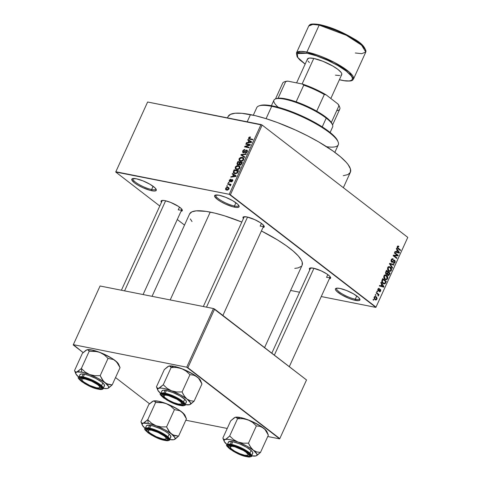 <?xml version="1.0" encoding="UTF-8"?>
<svg xmlns="http://www.w3.org/2000/svg" width="481" height="481" viewBox="0 0 481 481"><rect width="100%" height="100%" fill="white"/><g stroke="black" fill="none" stroke-linecap="round" stroke-linejoin="round"><path stroke-width="0.72" d="M336.808 288.167A12.542 2.94 -155.5 0 0 342.051 293.807A12.542 2.94 -155.5 0 0 355.267 299.194L355.423 300.385A13.438 3.151 24.5 0 1 340.53 294.168A13.438 3.151 24.5 0 1 336.123 288.305A13.438 3.151 24.5 0 1 339.935 288.438L346.548 290.5L353.541 293.879L358.561 297.438L359.469 298.448L359.914 299.976L358.489 300.655L353.409 299.897L348.809 298.322L341.817 294.943L336.796 291.384L335.431 289.514L335.443 288.84L336.868 288.161L339.935 288.438A13.438 3.151 24.5 0 1 352.194 293.127A13.438 3.151 24.5 0 1 359.86 299.128A13.438 3.151 24.5 0 1 355.423 300.385L355.267 299.194A12.542 2.94 24.5 0 1 342.556 294.107A12.542 2.94 24.5 0 1 336.622 288.414A12.542 2.94 24.5 0 1 336.808 288.167M215.975 194.979A12.542 2.94 -155.5 0 0 221.218 200.613A12.542 2.94 -155.5 0 0 234.439 206L234.59 207.191A13.438 3.151 24.5 0 1 219.703 200.98A13.438 3.151 24.5 0 1 215.296 195.118A13.438 3.151 24.5 0 1 219.102 195.244L225.715 197.306L232.708 200.685L237.728 204.245L238.636 205.255L239.081 206.782L238.594 207.239L236.309 207.449L232.582 206.704L225.565 204.1L220.983 201.749L217.292 199.32L214.598 196.32L215.097 195.196L219.102 195.244A13.438 3.151 24.5 0 1 231.367 199.94A13.438 3.151 24.5 0 1 239.033 205.934A13.438 3.151 24.5 0 1 234.59 207.191L234.439 206A12.542 2.94 24.5 0 1 221.723 200.914A12.542 2.94 24.5 0 1 215.795 195.22A12.542 2.94 24.5 0 1 215.975 194.973M133.165 178.517A12.542 2.94 -155.5 0 0 138.408 184.157A12.542 2.94 -155.5 0 0 151.629 189.538L151.78 190.729A13.438 3.151 24.5 0 1 136.893 184.518A13.438 3.151 24.5 0 1 132.485 178.655A13.438 3.151 24.5 0 1 136.291 178.782L142.905 180.844L149.898 184.223L154.918 187.782L156.283 189.652L156.271 190.326L154.852 190.999L153.499 190.987L149.771 190.248L142.755 187.638L138.173 185.287L134.482 182.858L131.788 179.858L132.287 178.734L136.291 178.782A13.438 3.151 24.5 0 1 148.557 183.477A13.438 3.151 24.5 0 1 156.223 189.472A13.438 3.151 24.5 0 1 151.78 190.729L151.629 189.538A12.542 2.94 24.5 0 1 138.913 184.451A12.542 2.94 24.5 0 1 132.984 178.764A12.542 2.94 24.5 0 1 133.165 178.517M162.325 200.421L161.093 201.01L161.478 202.333A11.646 2.73 24.5 0 1 161.682 200.547A11.646 2.73 24.5 0 1 164.983 200.655L170.713 202.441L178.505 206.439L181.127 208.459L182.311 210.077L181.878 211.051L181.042 211.249A11.646 2.73 24.5 0 0 182.257 209.92A11.646 2.73 24.5 0 0 175.613 204.726A11.646 2.73 24.5 0 0 164.983 200.655L162.325 200.421L121.41 290.241M243.392 218.614A11.646 2.73 24.5 0 1 243.602 216.829A11.646 2.73 24.5 0 1 246.903 216.937L254.72 219.619L260.425 222.721L263.047 224.741L264.231 226.359L263.798 227.339L262.963 227.531A11.646 2.73 24.5 0 0 264.171 226.202L264.171 226.202A11.646 2.73 24.5 0 0 257.527 221.007A11.646 2.73 24.5 0 0 246.903 216.937L243.434 216.895L243.013 217.292L243.392 218.614M309.8 269.829A11.646 2.73 24.5 0 1 310.005 268.043A11.646 2.73 24.5 0 1 313.305 268.157L321.128 270.833L326.833 273.936L329.449 275.956L330.633 277.579L330.2 278.553L329.371 278.746A11.646 2.73 24.5 0 0 330.579 277.423L330.579 277.423A11.646 2.73 24.5 0 0 323.935 272.222A11.646 2.73 24.5 0 0 313.305 268.157L309.836 268.115L309.415 268.506L309.8 269.829M153.108 186.291L151.629 189.538L153.108 186.291M235.918 202.754L234.439 206L235.918 202.754M356.746 295.947L355.267 299.194L356.746 295.947M179.485 207.113L178.253 209.818L179.485 207.113M271.813 353.186L310.594 268.079A10.75 2.519 24.5 0 1 310.708 267.917M327.814 274.615L326.575 277.321L327.814 274.615M203.331 306.523L244.192 216.865A10.75 2.519 24.5 0 1 244.306 216.697M261.405 223.394L260.173 226.1L261.405 223.394M343.356 187.692L350.354 172.336A67.202 15.759 -155.5 0 0 318.584 141.847A67.202 15.759 -155.5 0 0 250.475 114.598L247.192 121.801L250.475 114.598A67.202 15.759 -155.5 0 0 228.054 116.6L227.465 117.881M189.586 213.973L191.811 211.88L196.122 210.852L206.09 211.381L214.706 213.089L224.519 215.825L241.823 222.06A61.827 14.502 -155.5 0 0 210.227 212.103L170.196 299.94L210.227 212.103A61.827 14.502 -155.5 0 0 189.598 213.943L152.05 296.332M264.574 347.601L302.116 265.223A61.827 14.502 -155.5 0 0 261.399 230.964L277.573 239.965L286.105 245.587L293.091 250.974L298.262 255.922L301.419 260.239L302.2 262.115L302.128 265.193M230.381 194.823L375.998 307.131L407.786 237.38L262.163 125.072L230.381 194.823L229.227 194.3L261.015 124.549L147.625 102.008L115.837 171.759L229.227 194.3L115.717 172.03L159.794 206.024L115.717 172.03L147.625 102.008L262.163 125.072L261.015 124.549L229.227 194.3L375.877 307.407L407.786 237.38L262.163 125.072L230.381 194.823M375.739 295.442L375.222 295.045L375.451 294.54L375.968 294.937L375.739 295.442L375.968 294.937L375.451 294.54L375.222 295.045L375.739 295.442M377.507 294.077L376.142 293.031L376.37 292.526L379.004 294.552L378.769 295.057L378.355 294.733L378.589 295.562L378.186 296.062L378.096 294.769L377.507 294.077L378 294.588L378.186 296.062L378.547 295.695L378.355 294.733L378.769 295.057L379.004 294.552L376.37 292.526L376.142 293.031L377.507 294.077M377.314 291.985L376.797 291.588L377.032 291.083L377.549 291.48L377.314 291.985L377.549 291.48L377.032 291.083L376.797 291.588L377.314 291.985M378.192 290.909L379.521 290.398L378.824 290.259L379.521 290.398L379.93 289.935L379.214 289.796L380.224 289.941L380.249 290.843L379.347 291.702L380.633 291.113L380.152 291.017L380.633 291.113L380.399 289.4L379.816 289.279L380.399 289.4L378.655 290.41L377.753 290.235L378.355 290.356L378.258 289.358L377.807 289.267L379.124 288.997L379.305 288.456L378.619 288.317L379.305 288.456L377.898 289.033L377.904 290.59L377.844 289.165L378.824 288.305L379.305 288.456L379.124 288.997L378.294 289.285L378.276 290.277L378.655 290.41L380.056 289.249L380.663 289.694L380.724 290.879L380.044 291.793L379.347 291.702L380.249 290.843L380.086 289.887L378.932 291.023L378.192 290.909L378.541 291.083M381.673 284.091L380.796 282.822L381.036 282.293L383.952 286.616L383.712 287.145L379.359 285.967L379.599 285.437L380.88 285.834L381.673 284.091L380.88 285.834L379.599 285.437L379.359 285.967L383.712 287.145L383.952 286.616L381.036 282.293L380.796 282.822L381.673 284.091M383.88 275.914L385.107 274.904L386.574 275.36L387.806 277.447L387.163 279.395L385.503 279.677L383.772 277.784L383.88 275.914L383.772 277.784L384.842 279.287L385.834 279.78L387.584 278.776C387.987 277.182 387.65 276.046 386.574 275.36L385.107 274.904L383.88 275.914M387.656 267.628L388.882 266.618L390.35 267.075L391.546 268.903L390.939 271.11L389.279 271.392L387.548 269.498L387.656 267.628L387.548 269.498L388.618 271.001L389.61 271.494L391.36 270.49C391.762 268.897 391.426 267.755 390.35 267.075L388.882 266.618L387.656 267.628M397.24 246.597L397.925 245.995L398.863 246.374L398.683 246.915L397.751 246.783L397.601 247.541L400.607 250.06L400.378 250.565L397.216 247.883L397.24 246.597L397.925 248.671L400.378 250.565L400.607 250.06L397.679 247.703L397.649 246.945L398.683 246.915L398.863 246.374L397.853 246.007L397.24 246.597M397.174 250.078L396.296 248.809L396.536 248.28L399.452 252.603L399.212 253.132L394.859 251.954L395.099 251.431L396.38 251.822L397.174 250.078L396.38 251.822L395.099 251.431L394.859 251.954L399.212 253.132L399.452 252.603L396.536 248.28L396.296 248.809L397.174 250.078M397.264 255.267L394.366 253.036L394.6 252.531L398.214 255.321L397.967 255.856L394.101 255.754L396.999 257.984L396.765 258.489L393.151 255.706L393.398 255.164L397.264 255.267L393.398 255.164L393.151 255.706L396.765 258.489L396.999 257.984L394.101 255.754L397.967 255.856L398.214 255.321L394.6 252.531L394.366 253.036L397.264 255.267M391.594 262.097L392.803 261.995L391.239 261.682L392.803 261.995L393.386 261.261L392.839 261.153L393.386 261.261L393.993 260.654L393.344 260.528L394.432 260.78L394.582 262.175L393.422 262.632L393.242 263.173L395.009 262.482L394.474 262.379L395.009 262.482L394.673 260.287L393.879 260.125L394.673 260.287L391.817 261.586L391.131 261.448L391.817 261.586L391.66 260.089L391.149 259.987L393.061 259.53L393.242 258.988L392.135 258.766L393.242 258.988L392.682 258.724L391.263 259.716L391.594 262.097L391.233 261.682L391.041 260.389L391.444 259.379L392.189 258.748L393.001 258.838L393.061 259.53L392.316 259.391L391.66 260.089L391.642 261.399L392.322 261.658L394.282 260.095L395.135 260.918L395.129 262.181L394.432 263.245L393.242 263.173L394.66 261.983L394.642 261.021L394.053 260.642L392.502 262.217L391.594 262.097L391.985 262.289M392.358 268.17L389.466 263.798L389.688 263.305L393.987 264.598L393.747 265.121L390.013 263.847L392.598 267.64L392.358 268.17L392.598 267.64L390.013 263.847L393.747 265.121L393.987 264.598L389.688 263.305L389.466 263.798L392.358 268.17M386.135 274.248L387.337 274.242L385.834 273.942L387.337 274.242L387.848 275.373L389.388 274.687L388.846 274.579L389.388 274.687L390.103 273.118L388.913 272.883L390.103 273.118L386.49 270.328L385.774 271.891L386.135 274.248L385.509 272.745L386.49 270.328L390.103 273.118L388.684 275.517L387.74 275.282L387.337 274.242L386.135 274.248L386.616 274.483M382.996 283.411L381.758 281.397L382.714 278.619L386.327 281.403L385.251 283.568L383.844 283.892L382.996 283.411L384.054 283.946L385.251 283.568L386.327 281.403L382.714 278.619L382.034 280.098C381.589 281.644 381.908 282.75 382.996 283.411M374.958 299.609L374.038 297.781L374.513 296.681L375.33 296.374L376.641 297.192L377.104 298.473L376.238 299.94L374.958 299.609L375.703 299.982L376.93 299.236L376.208 296.783L375.445 296.392L374.206 297.138L374.958 299.609M373.575 300.198L373.058 299.801L373.286 299.296L373.803 299.693L373.575 300.198L373.803 299.693L373.286 299.296L373.058 299.801L373.575 300.198M177.279 219.51L184.518 225.096L177.279 219.51M227.285 186.369L226.647 186.243L226.876 185.738L227.513 185.864L227.285 186.369L227.513 185.864L226.876 185.738L226.647 186.243L227.285 186.369M229.245 184.56L227.567 184.223L227.796 183.718L231.036 184.367L230.808 184.866L230.291 184.764L230.633 185.353L230.201 185.925L229.804 185.69L229.99 184.896L229.245 184.56L229.864 184.782L229.804 185.69L230.201 185.925L230.591 185.48L230.291 184.764L230.808 184.866L231.036 184.367L227.796 183.718L227.567 184.223L229.245 184.56M228.86 182.912L228.222 182.786L228.451 182.281L229.088 182.407L228.86 182.912L229.088 182.407L228.451 182.281L228.222 182.786L228.86 182.912M232.107 180.098L232.57 181.109L232.209 180.826L231.391 181.373L231.908 181.77L231.391 181.373L231.217 181.884L232.678 180.904L232.269 179.581L232.786 179.978L232.269 179.581L230.712 180.634L231.145 180.97L230.712 180.634L230.303 181.09L230.742 181.433L229.948 181.163L230.513 181.596L229.756 180.381L230.91 179.233L229.311 180.255L229.804 181.686L229.437 181.529L229.209 180.507L230.243 179.323L230.91 179.233L229.834 180.231L229.852 181.133L231.854 179.593L232.6 179.726L232.828 180.441L231.836 181.8L231.217 181.884L232.209 180.826L232.028 180.092L230.627 181.529L229.804 181.686L231.764 180.207L232.792 180.591M233.351 174.717L232.215 174.02L232.455 173.491L236.219 175.908L235.973 176.437L230.784 177.164L231.024 176.635L232.551 176.461L233.351 174.717L232.551 176.461L231.024 176.635L230.784 177.164L235.973 176.437L236.219 175.908L232.455 173.491L232.215 174.02L233.351 174.717M235.311 168.717L236.688 169.534C237.885 169.865 238.943 169.372 239.863 168.049L239.502 166.083L238.402 165.632L240.019 166.877L238.402 165.632L236.646 165.825L235.287 167.135L235.726 167.472L235.287 167.135L235.534 166.709L237.109 165.668L238.6 165.68L239.754 166.33L239.917 167.923L238.762 169.24L236.88 169.571L235.311 168.717L235.287 167.135L235.702 169.132M239.087 160.432L240.464 161.249C241.66 161.58 242.719 161.087 243.639 159.764L243.278 157.798L242.183 157.347L243.795 158.592L242.183 157.347L240.422 157.54L239.063 158.85L239.502 159.187L239.063 158.85L239.31 158.423L240.885 157.383L242.376 157.389L243.53 158.039L243.693 159.638L242.406 161.021L240.464 161.249L239.087 160.432L239.063 158.85L239.478 160.846M248.647 137.819L249.405 137.055L250.535 137.007L250.367 137.518L249.266 137.77L249.194 138.51L252.874 139.358L252.645 139.857L248.725 138.889L248.647 137.819L248.779 138.937L252.645 139.857L252.874 139.358L249.248 138.558L249.158 137.945L250.367 137.518L250.535 137.007L249.326 137.091L249.837 137.488L249.326 137.091L248.647 137.819L249.098 138.161L248.647 137.819M248.851 140.705L247.715 140.007L247.955 139.478L251.713 141.901L251.473 142.43L246.284 143.152L246.525 142.623L248.052 142.454L248.851 140.705L248.052 142.454L246.525 142.623L246.284 143.152L251.473 142.43L251.713 141.901L247.955 139.478L247.715 140.007L248.851 140.705M249.356 144.943L245.791 144.234L246.019 143.729L250.481 144.613L250.234 145.154L245.689 146.573L249.26 147.282L249.032 147.787L244.576 146.897L244.823 146.356L249.356 144.943L244.823 146.356L244.576 146.897L249.032 147.787L249.26 147.282L245.689 146.573L250.234 145.154L250.481 144.613L246.019 143.729L245.791 144.234L249.356 144.943M246.476 150.577L247.168 151.984L246.759 151.665L245.436 152.495L246.038 152.958L245.436 152.495L245.262 153.006L247.288 151.755L246.723 150.078L247.414 150.613L246.723 150.078L244.883 151.172L245.244 151.449L244.883 151.172L243.47 152.261L244.023 152.687L243.17 151.088L244.937 149.567L242.671 150.938L243.248 152.766L242.797 152.561L242.671 150.938L244.053 149.615L244.937 149.567L244.769 150.084L243.302 150.842L243.254 152.176L244.065 152.122L246.242 150.072L247.306 150.421L247.402 151.461L246.663 152.603L245.262 153.006L246.837 151.479L246.819 150.787L246.086 150.589L244.324 152.513L243.248 152.766L244.661 152.212L245.947 150.649L247.456 151.25M244.625 157.467L240.885 154.996L241.107 154.503L246.248 153.89L246.013 154.413L241.534 154.822L244.865 156.938L244.625 157.467L244.865 156.938L241.534 154.822L246.013 154.413L246.248 153.89L241.107 154.503L240.885 154.996L244.625 157.467M237.806 164.887L236.953 163.895L237.909 161.526L242.37 162.416L240.891 164.935L239.766 165.109L239.213 164.412L237.806 164.887L239.213 164.412L239.899 165.145L241.654 163.979L242.37 162.416L237.909 161.526L237.193 163.089L237.806 164.887L237.289 164.664M234.842 173.647L233.231 172.469L234.133 169.811L238.588 170.701L237.199 173.196L234.842 173.647L237.5 172.895L238.588 170.701L234.133 169.811L233.459 171.29L233.886 171.627L233.459 171.29L233.736 173.196L234.842 173.647M226.689 190.103L225.547 189.37L225.944 187.861L227.351 187.229L228.914 187.776L228.89 189.195L227.459 190.139L226.689 190.103L228.974 189.027L228.74 187.608L227.94 187.283L225.619 188.354L226.01 188.66L225.619 188.354L225.848 189.761L226.689 190.103M290.614 290.458L299.585 292.238L290.614 290.458M321.254 296.549L375.877 307.407L407.786 237.38L375.877 307.407L321.254 296.549M73.214 344.925L83.129 352.573L73.334 344.655L186.724 367.189L213.456 308.537L100.066 285.997L73.214 344.925M115.53 377.555L149.537 403.787L115.53 377.555M306.523 379.954L214.604 309.061L187.879 367.718L279.792 438.606L306.523 379.954L213.456 308.537L100.066 285.997L73.334 344.655L186.724 367.189L213.456 308.537L214.604 309.061L187.879 367.718L186.724 367.189L279.671 438.876L306.523 379.954M185.828 420.226L227.236 428.457L185.828 420.226M267.749 436.507L279.671 438.876L267.749 436.507M192.039 221.555L190.302 218.921M301.28 266.366L297.998 267.935L294.775 268.374M228.036 116.63L230.459 114.358L235.143 113.239L241.901 113.318L255.345 115.674L266.011 118.645L277.567 122.601L295.599 130.062L307.413 135.768L318.524 141.811L332.954 150.992L340.542 156.848L346.164 162.229L348.16 164.67L350.445 168.957L350.372 172.306L347.949 174.579L343.266 175.697M263.81 225.589A10.75 2.519 24.5 0 1 263.756 225.781A10.75 2.519 24.5 0 1 260.173 226.1A10.75 2.519 -155.5 0 0 263.81 225.589M330.219 276.803A10.75 2.519 24.5 0 1 330.164 276.996A10.75 2.519 24.5 0 1 326.575 277.321A10.75 2.519 -155.5 0 0 330.219 276.803M181.896 209.307A10.75 2.519 24.5 0 1 181.842 209.5A10.75 2.519 24.5 0 1 178.253 209.818A10.75 2.519 -155.5 0 0 181.896 209.307M359.517 298.521A12.542 2.94 24.5 0 1 359.457 298.821A12.542 2.94 24.5 0 1 355.267 299.194A12.542 2.94 -155.5 0 0 359.517 298.521M238.69 205.327A12.542 2.94 24.5 0 1 238.624 205.627A12.542 2.94 24.5 0 1 234.439 206A12.542 2.94 -155.5 0 0 238.69 205.327M155.88 188.865A12.542 2.94 24.5 0 1 155.814 189.165A12.542 2.94 24.5 0 1 151.629 189.538A12.542 2.94 -155.5 0 0 155.88 188.865M249.248 138.558L250.348 139.4L249.248 138.558L249.158 137.945M250.775 139.49L249.813 138.744L250.775 139.49M249.88 141.378L250.024 141.071L247.955 139.478L251.623 142.099L250.024 141.071L249.88 141.378M247.066 143.043L246.525 142.623L247.066 143.043M248.551 142.839L248.052 142.454L248.551 142.839M249.29 140.981L251.491 142.4L248.653 142.382L249.134 142.755L248.653 142.382L249.29 140.981L248.653 142.382L251.112 142.111L249.29 140.981M246.981 144.468L246.019 143.729L246.981 144.468M246.651 147.312L245.689 146.573L246.651 147.312M245.851 147.156L244.823 146.356L245.851 147.156M242.671 150.938L243.097 151.268L242.671 150.938M243.47 152.261L243.945 152.711M247.156 150.264L246.723 150.078M242.815 152.579L243.248 152.766M243.031 156.415L243.176 156.097L241.107 154.503L243.182 156.097L243.031 156.415M243.596 156.415L241.534 154.822L243.596 156.415M240.422 157.54L240.861 157.876L240.422 157.54M243.735 158.88L243.398 158.892M240.975 160.882L240.933 161.237M241.943 157.852L242.875 158.225L243.524 159.981L243.115 159.662L241.811 160.732L242.268 161.087L240.704 160.744L241.426 161.303L239.857 160.407L239.586 158.952L241.943 157.852L240.374 158.087L239.466 159.319L240.139 160.57L242.37 160.498L243.26 158.916L241.943 157.852M238.871 162.265L237.909 161.526L238.871 162.265M239.514 164.977L239.899 165.145M240.187 165.163L239.213 164.412L240.187 165.163M240.055 164.628L240.837 164.364L241.618 162.812L240.284 162.548L242.039 163.137L241.618 162.812L241.215 163.69L241.636 164.015L241.215 163.69L240.055 164.628L240.626 165.067L239.652 164.033L240.284 162.548L239.652 164.033L240.055 164.628L239.652 164.033M238.029 164.382L238.955 164.051L239.76 162.446L238.197 162.133L240.181 162.77L239.76 162.446L239.31 163.444L239.736 163.768L239.31 163.444L238.029 164.382L238.612 164.827L237.53 163.738L238.197 162.133L237.524 163.805L238.029 164.382L237.53 163.738M236.646 165.825L237.085 166.161L236.646 165.825M239.953 167.172L239.622 167.184M237.199 169.174L237.157 169.601M238.167 166.137L239.099 166.51L239.748 168.266L239.34 167.947L238.035 169.017L238.492 169.372L236.929 169.035L237.65 169.589L236.081 168.693L235.81 167.238L238.167 166.137L236.598 166.378L235.69 167.61L236.363 168.861L238.594 168.783L239.484 167.202L238.167 166.137M235.095 170.557L234.133 169.811L235.095 170.557M234.421 170.424L238.263 171.422L237.842 171.098L237.434 171.994L237.848 172.318L237.434 171.994L237.019 172.697L237.41 172.998L237.019 172.697L235.077 173.142L235.816 173.713L234.079 172.727L235.365 173.719L234.079 172.727L234.421 170.424L233.784 172.144L235.077 173.142L236.784 172.895L237.842 171.098L234.421 170.424M234.385 175.391L234.524 175.084L232.455 173.491L236.123 176.112L234.524 175.084L234.385 175.391M231.565 177.056L231.024 176.635L231.565 177.056M233.051 176.846L232.551 176.461L233.051 176.846M233.79 174.994L235.991 176.407L233.153 176.395L233.634 176.767L233.153 176.395L233.79 174.994L233.153 176.395L235.612 176.118L233.79 174.994M229.311 180.255L229.69 180.549L229.311 180.255M229.948 181.163L230.465 181.614M232.594 179.72L232.269 179.581M229.419 181.517L229.804 181.686M228.962 182.678L228.451 182.281L228.962 182.678M228.758 184.463L227.796 183.718L228.758 184.463M230.465 185.678L230.026 185.341L230.465 185.678M229.864 184.782L230.026 185.341M227.387 186.135L226.876 185.738L227.387 186.135M229.1 188.179L227.94 187.283L229.1 188.179M227.711 187.788L228.331 188.035L228.884 189.201L228.517 188.919L226.888 189.592L227.573 190.121L226.268 189.346L226.076 188.462L227.711 187.788L226.635 187.891L226.004 188.708L226.515 189.484L227.964 189.49L228.589 188.444L227.711 187.788M398.154 246.013L397.853 246.007M397.589 246.122L398.863 246.374L397.589 246.122M397.649 246.945L398.683 246.915M397.114 247.589L397.679 247.703L397.114 247.589M397.264 247.974L398.13 248.148L397.264 247.974M399.416 249.825L400.607 250.06L399.416 249.825M398.821 252.477L399.452 252.603L398.821 252.477M395.039 251.557L396.38 251.822L395.039 251.557M396.386 252.11L398.935 252.615L396.386 252.11M397.522 250.577L398.935 252.615L395.021 251.611L396.879 251.978L397.522 250.577L396.999 250.469L397.522 250.577L396.879 251.978L398.935 252.615L397.522 250.577M397.023 255.086L398.214 255.321L397.023 255.086M395.478 255.219L397.967 255.856L393.338 255.297L395.478 255.219M393.211 255.573L394.101 255.754L393.211 255.573M395.809 257.75L396.999 257.984L395.809 257.75M391.606 259.151L393.061 259.53M391.155 261.52L391.817 261.586M394.673 260.287L394.282 260.095M393.242 263.173L393.729 263.396M393.398 262.704L393.747 262.77L393.422 262.632M393.993 260.654L394.432 260.78M389.586 263.534L393.987 264.598L391.336 264.31L389.586 263.534M389.49 263.744L390.013 263.847L389.49 263.744M389.85 264.382L390.482 264.508L389.85 264.382M391.919 267.508L392.598 267.64L391.919 267.508M389.442 266.636L388.882 266.618M388.522 266.714L390.35 267.075L388.522 266.714M390.819 270.382L391.36 270.49L390.819 270.382M388.401 267.141L388.113 266.835M389.772 270.923L390.981 270.075L390.782 268.272L390.115 267.574L390.939 270.172L389.772 270.923L387.957 270.328L388.858 270.502L388.077 267.953L387.566 267.851L389.357 267.202L390.115 267.574L388.654 267.304L387.92 268.951L388.407 270.081L389.652 270.899M387.848 275.373L388.227 275.553M387.427 274.783L388.612 274.879L389.448 273.298L388.371 272.462L389.448 273.298L389.051 274.176L387.403 274.699L388.017 274.819L387.734 273.966L387.007 273.821L387.734 273.966L387.939 273.412L387.409 273.304L387.939 273.412L388.371 272.462L387.848 272.36L388.371 272.462L387.716 274.056L388.017 274.819M386.682 271.164L387.945 272.138L387.494 273.136L386.363 273.743L385.63 273.593L386.363 273.743L386.002 272.787L385.515 272.691L386.002 272.787L386.195 272.228L385.678 272.126L386.195 272.228L386.682 271.164L386.159 271.056L386.682 271.164L385.99 273.094L386.664 273.887L387.945 272.138L386.682 271.164M385.672 273.689L386.363 273.743M385.642 274.916L385.107 274.904M384.746 275L386.574 275.36L384.746 275M387.043 278.673L387.584 278.776L387.043 278.673M384.62 275.427L384.337 275.12M385.996 279.208L387.205 278.361L387.007 276.557L385.305 275.469L383.79 276.136L384.301 276.238L384.277 277.79L385.083 278.794L384.181 278.613L385.996 279.208L385.083 278.794L384.301 276.238L385.582 275.487L386.339 275.86L387.163 278.457L385.996 279.208L384.409 278.896L385.858 279.178M385.137 281.169L386.327 281.403L385.137 281.169M385.149 282.714L385.684 282.822L385.149 282.714M384.277 283.369L385.251 283.568L384.277 283.369M382.906 279.449L385.672 281.583L384.866 283.141L384.072 283.351L382.305 282.726L383.231 282.912L381.866 281.914L382.437 282.028L382.491 280.357L381.968 280.249L382.491 280.357L382.906 279.449L382.377 279.341L382.906 279.449L382.353 281.854L383.604 283.165L384.662 283.285L385.672 281.583L382.906 279.449M383.321 286.49L383.952 286.616L383.321 286.49M379.545 285.57L380.88 285.834L379.545 285.57M380.892 286.123L383.435 286.628L380.892 286.123M382.022 284.584L383.435 286.628L379.521 285.618L381.379 285.991L382.022 284.584L381.499 284.481L382.022 284.584L381.379 285.991L383.435 286.628L382.022 284.584M379.305 288.456L378.956 288.323M378.655 290.41L378.355 290.356M379.347 291.702L379.689 291.835M380.008 289.899L379.256 289.748M376.906 291.354L377.549 291.48L376.906 291.354M377.759 294.306L379.004 294.552L377.759 294.306M378.054 294.673L378.355 294.733L378.054 294.673M377.928 295.568L378.547 295.695L377.928 295.568M375.33 294.811L375.968 294.937L375.33 294.811M374.765 296.494L376.208 296.783L374.765 296.494M376.437 299.14L376.93 299.236L376.437 299.14M375.98 297.288L376.563 298.929L375.757 299.392L374.308 298.917L375.162 299.086L374.579 297.438L374.122 297.348L375.39 296.981L375.98 297.288L375.276 296.963L374.549 297.498L374.615 298.448L375.673 299.374L376.425 299.152L376.611 298.148L375.98 297.288M373.16 299.567L373.803 299.693L373.16 299.567M276.178 98.743A31.361 7.353 24.5 0 1 278.096 98.226A31.361 7.353 -155.5 0 0 276.695 98.527L275.565 98.912A32.257 7.564 24.5 0 1 298.424 103.331A32.257 7.564 24.5 0 1 326.22 118.116L325.95 117.196A31.361 7.353 -155.5 0 0 316.714 111.171A31.361 7.353 -155.5 0 0 296.158 101.816A31.361 7.353 -155.5 0 0 278.096 98.226L285.582 98.827L296.158 101.816A31.361 7.353 24.5 0 1 316.714 111.171L325.95 117.196L331.355 122.463A31.361 7.353 -155.5 0 0 325.95 117.196L326.22 118.116A32.257 7.564 -155.5 0 0 294.925 102.068A32.257 7.564 -155.5 0 0 273.936 100.18L271.416 105.712M278.246 107.269A32.257 7.564 24.5 0 1 275.565 98.912M322.234 126.87L326.22 118.116L322.234 126.87M330.122 132.467L332.642 126.936A32.257 7.564 -155.5 0 0 326.22 118.116A32.257 7.564 24.5 0 1 332.533 124.88L332.082 123.767A31.361 7.353 -155.5 0 0 331.355 122.463A31.361 7.353 24.5 0 1 332.263 124.302M285.173 81.584L287.758 81.127A30.465 7.143 -155.5 0 0 285.413 81.499L284.277 81.884A31.361 7.353 24.5 0 1 285.684 81.578L278.096 98.226L285.684 81.578L287.758 81.127L302.393 84.037L303.745 85.167L296.158 101.816L303.745 85.167A31.361 7.353 24.5 0 1 324.302 94.523L326.052 94.805L337.915 103.956L338.943 105.814L331.355 122.463L338.943 105.814A31.361 7.353 24.5 0 1 339.67 107.125A31.361 7.353 24.5 0 1 336.79 110.66M275.487 98.942L282.702 83.111A31.361 7.353 -155.5 0 1 285.684 81.578L287.758 81.127L302.393 84.037A30.465 7.143 -155.5 0 1 326.052 94.805L324.302 94.523L316.714 111.171L324.302 94.523A31.361 7.353 -155.5 0 0 303.745 85.167L302.393 84.037L311.435 87.446L326.052 94.805L337.915 103.956L339.291 106.211M332.563 124.952L339.778 109.127A31.361 7.353 -155.5 0 0 338.943 105.814L337.915 103.956A30.465 7.143 -155.5 0 1 339.219 106.018L339.67 107.125M338.125 141.961L337.674 140.855A43.903 10.299 -155.5 0 0 312.632 121.266A43.903 10.299 -155.5 0 0 272.571 105.928L271.693 106.325A44.799 10.51 24.5 0 1 312.578 121.976A44.799 10.51 24.5 0 1 338.125 141.961A44.799 10.51 24.5 0 1 326.593 146.717M334.842 152.357L338.281 144.817A44.799 10.51 -155.5 0 0 317.099 124.489A44.799 10.51 -155.5 0 0 271.693 106.325L266.071 118.663L271.693 106.325A44.799 10.51 -155.5 0 0 256.746 107.66L253.307 115.199M260.113 105.519L262.554 105.044L266.967 105.092L275.751 106.632L286.442 109.788L302.05 116.035L317.027 123.707L326.455 129.708L333.423 135.335L336.393 138.648L337.68 140.873M260.131 105.513L259 105.898A44.799 10.51 24.5 0 1 271.693 106.325L272.571 105.928A43.903 10.299 -155.5 0 0 260.131 105.513A43.903 10.299 -155.5 0 0 259.602 105.724M166.943 394.697L167.021 395.28A9.854 2.309 24.5 0 1 177.94 399.837A9.854 2.309 24.5 0 1 181.175 404.136A9.854 2.309 24.5 0 1 178.379 404.046L173.533 402.531L168.404 400.054L164.718 397.444L163.732 395.58L165.765 395.093L168.494 395.641L177.002 399.272L180.682 401.882L181.686 403.252L181.319 404.082L178.379 404.046A9.854 2.309 24.5 0 1 169.384 400.601A9.854 2.309 24.5 0 1 163.768 396.206A9.854 2.309 24.5 0 1 167.021 395.28L166.943 394.697M181.175 404.136L182.305 403.751A10.75 2.519 -155.5 0 0 182.9 403.132A10.75 2.519 24.5 0 1 182.846 403.331A10.75 2.519 24.5 0 1 181.59 403.878A10.75 2.519 -155.5 0 0 182.9 403.132A10.75 2.519 24.5 0 1 182.846 403.331A10.75 2.519 24.5 0 1 181.59 403.878M247.535 217.075L206.487 307.155L247.535 217.075M163.69 395.719A10.75 2.519 24.5 0 1 163.275 394.414A10.75 2.519 24.5 0 1 163.39 394.246A10.75 2.519 -155.5 0 0 163.69 395.719A10.75 2.519 24.5 0 1 163.275 394.414A10.75 2.519 24.5 0 1 163.39 394.246A10.75 2.519 -155.5 0 0 163.318 395.099L163.768 396.206M168.759 366.113L173.869 366.281A18.031 4.227 -155.5 0 0 168.849 366.083A18.031 4.227 -155.5 0 0 168.759 366.113A18.031 4.227 -155.5 0 0 168.747 366.113L164.316 369.588L167.869 366.54L169.649 365.993L171.134 367.514L176.491 367.472L181.668 368.632A18.031 4.227 -155.5 0 0 173.869 366.281L171.134 367.514L176.491 367.472L181.668 368.632L186.189 371.164L189.953 374.687L182.089 391.943L176.737 391.985L171.555 390.825L167.033 388.293L163.269 384.77L159.716 387.818L158.736 388.275L157.299 388.125L156.451 386.85L164.316 369.588L156.451 386.85L156.812 387.596L157.936 388.371L160.786 388.089L163.75 388.48L171.555 390.825L180.05 394.691L186.965 399.044L184.193 395.965L182.089 391.943L189.953 374.687L193.681 375.156L197.078 376.845L198.569 378.24L201.954 383.94L201.599 383.201L201.954 383.94L194.09 401.202L201.954 383.94L200.607 380.627A18.031 4.227 -155.5 0 0 197.078 376.845L200.084 379.719L200.757 381.199M188.744 404.798L189.556 404.707A18.031 4.227 24.5 0 1 185.209 404.635L189.562 404.707M179.413 404.84A11.646 2.73 24.5 0 1 166.51 399.458A11.646 2.73 24.5 0 1 162.686 394.378A11.646 2.73 24.5 0 1 165.987 394.486L171.723 396.272L177.784 399.2L182.131 402.29L183.303 404.485L180.898 405.062L177.669 404.419L173.683 403.054L167.616 400.126L164.418 398.015L162.085 395.418L162.518 394.444L165.987 394.486A11.646 2.73 24.5 0 1 176.617 398.557A11.646 2.73 24.5 0 1 183.261 403.751A11.646 2.73 24.5 0 1 179.413 404.84L179.329 404.196L179.413 404.84M185.894 402.513L186.381 402.062L185.149 404.762L183.351 401.803L176.798 397.571L165.169 393.211A0.535 0.373 101.2 0 0 165.266 393.927C169.18 394.462 174.717 396.981 181.872 401.485C185.474 405.285 184.896 406.583 180.135 405.399A0.535 0.373 101.2 0 0 180.375 405.441A0.535 0.373 -78.8 0 1 180.135 405.399L183.982 405.447L184.457 404.365L181.872 401.485L178.331 399.152L171.615 395.905L167.196 394.396L163.618 393.68L161.424 393.879L160.955 394.318L161.382 395.785L162.253 396.753L167.069 400.174L173.785 403.421L180.135 405.399C176.22 404.864 170.689 402.344 163.528 397.841C159.926 394.041 160.504 392.743 165.266 393.927A0.535 0.373 -78.8 0 1 165.169 393.211A13.438 3.151 24.5 0 1 178.794 398.665A13.438 3.151 24.5 0 1 185.149 404.762C185.858 405.465 184.223 405.693 180.249 405.447C170.31 403.992 157.071 393.596 160.69 393.614A13.438 3.151 24.5 0 1 165.169 393.211L166.402 390.518L165.169 393.211L160.69 393.614L161.917 390.921L163.336 390.247L166.402 390.518A13.438 3.151 -155.5 0 0 161.917 390.921M186.375 402.068A13.438 3.151 -155.5 0 0 180.02 395.965A13.438 3.151 -155.5 0 0 166.402 390.518L173.016 392.58L180.008 395.959L185.029 399.519L186.394 401.388L186.381 402.062M190.518 404.262L194.09 401.202L190.368 400.733L186.965 399.044L190.446 402.705L190.56 403.962L189.556 404.707L194.09 401.202L190.368 400.733L186.965 399.044A18.031 4.227 24.5 0 1 189.646 404.677A18.031 4.227 24.5 0 1 189.556 404.707M168.849 366.083L170.286 366.233L171.134 367.514L163.269 384.77L171.134 367.514L173.869 366.281L183.82 369.492L193.951 374.687L198.569 378.24L201.954 383.94M160.744 393.482L157.846 390.277L157.732 389.021L158.736 388.275A18.031 4.227 24.5 0 1 171.555 390.825L167.033 388.293L163.269 384.77L158.736 388.275A18.031 4.227 24.5 0 0 157.798 390.163A18.031 4.227 24.5 0 0 160.744 393.482M157.798 390.163L156.451 386.85M159.848 392.562L160.756 393.47M183.069 394.041L182.089 391.943L176.737 391.985L171.555 390.825A18.031 4.227 24.5 0 1 186.965 399.044L185.48 397.649L183.069 394.041M197.078 376.845A18.031 4.227 -155.5 0 0 181.668 368.632L186.189 371.164L189.953 374.687L193.681 375.156L197.078 376.845M233.351 445.917L233.429 446.5A9.854 2.309 24.5 0 1 244.348 451.052A9.854 2.309 24.5 0 1 247.577 455.351A9.854 2.309 24.5 0 1 244.787 455.26L247.721 455.297L248.088 454.473L246.116 452.272L243.404 450.487L234.902 446.855L232.167 446.308L230.134 446.795L231.127 448.659L234.806 451.268L239.935 453.745L244.787 455.26A9.854 2.309 24.5 0 1 235.792 451.815A9.854 2.309 24.5 0 1 230.171 447.42A9.854 2.309 24.5 0 1 233.429 446.5L233.351 445.917M247.577 455.351L248.713 454.966A10.75 2.519 -155.5 0 0 249.302 454.353A10.75 2.519 24.5 0 1 249.254 454.545A10.75 2.519 24.5 0 1 247.998 455.092A10.75 2.519 -155.5 0 0 249.302 454.353A10.75 2.519 24.5 0 1 249.254 454.545A10.75 2.519 24.5 0 1 247.998 455.092M313.943 268.29L274.362 355.146L313.943 268.29M230.092 446.933A10.75 2.519 24.5 0 1 229.684 445.628A10.75 2.519 24.5 0 1 229.798 445.46A10.75 2.519 -155.5 0 0 230.092 446.933A10.75 2.519 24.5 0 1 229.684 445.628A10.75 2.519 24.5 0 1 229.798 445.46A10.75 2.519 -155.5 0 0 229.72 446.314L230.171 447.42M235.161 417.328L235.161 417.328A18.031 4.227 -155.5 0 0 235.155 417.334L240.272 417.502A18.031 4.227 -155.5 0 0 235.257 417.298A18.031 4.227 -155.5 0 0 235.161 417.328L230.718 420.809L234.277 417.755L236.057 417.207L237.542 418.729L242.899 418.686L248.076 419.847A18.031 4.227 -155.5 0 0 240.272 417.502L237.542 418.729L242.899 418.686L248.076 419.847L252.597 422.378L256.361 425.901L248.497 443.163L243.139 443.199L237.963 442.039L233.441 439.514L229.677 435.984L226.118 439.039L225.138 439.49L223.701 439.339L222.853 438.065L230.718 420.809L222.853 438.065L223.214 438.81L224.338 439.586L227.194 439.309L230.158 439.694L237.963 442.039L246.458 445.905L253.373 450.258L250.595 447.18L248.497 443.163L256.361 425.901L260.089 426.37L263.486 428.066L264.971 429.455L268.362 435.161L268.001 434.415L268.362 435.161L260.498 452.417L268.362 435.161L267.015 431.842A18.031 4.227 -155.5 0 0 263.486 428.066L265.74 430.05L267.165 432.419M255.146 456.012L255.964 455.922A18.031 4.227 24.5 0 1 251.611 455.85L255.97 455.922M245.821 456.054A11.646 2.73 24.5 0 1 232.912 450.673A11.646 2.73 24.5 0 1 229.094 445.592A11.646 2.73 24.5 0 1 232.395 445.701L238.125 447.486L244.186 450.42L248.539 453.505L249.711 455.705L248.479 456.295L244.077 455.633L237.999 453.379L234.025 451.34L229.677 448.256L228.493 446.633L228.926 445.659L232.395 445.701A11.646 2.73 24.5 0 1 243.025 449.771A11.646 2.73 24.5 0 1 249.669 454.966A11.646 2.73 24.5 0 1 245.821 456.054L245.737 455.417L245.821 456.054M252.303 453.733L252.784 453.276L251.551 455.976L249.759 453.024L243.206 448.785L231.577 444.432A0.535 0.373 101.2 0 0 231.674 445.141C235.588 445.683 241.119 448.202 248.28 452.705C251.882 456.499 251.304 457.804 246.543 456.613A0.535 0.373 101.2 0 0 246.783 456.661A0.535 0.373 -78.8 0 1 246.543 456.613L249.489 456.878L250.854 456.222L250.866 455.579L249.555 453.787L244.733 450.366L240.338 448.112L233.604 445.61L228.728 444.883L227.363 445.532L227.351 446.176L228.661 447.973L233.477 451.388L240.193 454.635L246.543 456.613C242.628 456.078 237.091 453.559 229.936 449.056C226.335 445.262 226.912 443.957 231.674 445.141A0.535 0.373 -78.8 0 1 231.577 444.432A13.438 3.151 24.5 0 1 245.202 449.879A13.438 3.151 24.5 0 1 251.551 455.976C252.266 456.679 250.631 456.908 246.657 456.667C236.718 455.206 223.473 444.817 227.092 444.829A13.438 3.151 24.5 0 1 231.577 444.432L232.804 441.732L231.577 444.432L227.092 444.829L228.806 441.684L232.804 441.732A13.438 3.151 -155.5 0 0 228.319 442.135M252.784 453.282A13.438 3.151 -155.5 0 0 246.428 447.186A13.438 3.151 -155.5 0 0 232.804 441.732L239.418 443.795L246.416 447.18L251.437 450.739L252.802 452.609L252.784 453.276M256.926 455.477L260.498 452.417L256.77 451.948L253.373 450.258L256.848 453.926L256.968 455.176L255.964 455.922L260.498 452.417L256.77 451.948L253.373 450.258A18.031 4.227 24.5 0 1 256.054 455.892A18.031 4.227 24.5 0 1 255.964 455.922M226.25 443.777L227.158 444.684L226.25 443.777M235.257 417.298L236.694 417.454L237.542 418.729L229.677 435.984L237.542 418.729L240.272 417.502L250.222 420.707L260.359 425.901L264.971 429.455L268.362 435.161M227.152 444.703L224.254 441.492L224.14 440.241L225.138 439.49A18.031 4.227 24.5 0 1 237.963 442.039L233.441 439.514L229.677 435.984L227.218 438.263L225.138 439.49A18.031 4.227 24.5 0 0 224.2 441.378A18.031 4.227 24.5 0 0 227.152 444.703M224.2 441.378L222.853 438.065M249.471 445.256L248.497 443.163L243.139 443.199L237.963 442.039A18.031 4.227 24.5 0 1 253.373 450.258L251.888 448.869L249.471 445.256M263.486 428.066A18.031 4.227 -155.5 0 0 248.076 419.847L252.597 422.378L256.361 425.901L260.089 426.37L263.486 428.066M81.77 379.437A10.75 2.519 24.5 0 1 81.361 378.126A10.75 2.519 24.5 0 1 81.475 377.964A10.75 2.519 -155.5 0 0 81.77 379.437A10.75 2.519 24.5 0 1 81.361 378.126A10.75 2.519 24.5 0 1 81.475 377.964A10.75 2.519 -155.5 0 0 81.397 378.812L81.848 379.918A9.854 2.309 24.5 0 1 85.101 378.998L85.029 378.415L85.101 378.998L82.852 378.8L81.812 379.299L82.137 380.417L83.778 381.986L89.845 385.491L96.465 387.758A9.854 2.309 24.5 0 1 87.47 384.319A9.854 2.309 24.5 0 1 81.848 379.918M124.567 290.867L165.62 200.793L124.567 290.867M99.254 387.854A9.854 2.309 24.5 0 1 96.465 387.758L98.713 387.963L99.753 387.464L99.429 386.345L97.787 384.77L91.721 381.265L85.101 378.998A9.854 2.309 24.5 0 1 96.026 383.555A9.854 2.309 24.5 0 1 99.254 387.854L100.385 387.47A10.75 2.519 -155.5 0 0 100.98 386.85A10.75 2.519 24.5 0 1 100.926 387.049A10.75 2.519 24.5 0 1 99.675 387.59A10.75 2.519 -155.5 0 0 100.98 386.85A10.75 2.519 24.5 0 1 100.926 387.049A10.75 2.519 24.5 0 1 99.675 387.59M77.796 371.536L76.816 371.993A18.031 4.227 24.5 0 1 81.836 372.192L81.349 368.488L76.816 371.993L75.379 371.843L74.531 370.562L82.395 353.307L85.955 350.258L87.734 349.705L89.219 351.226L81.349 368.488L77.796 371.536M97.499 388.558L97.415 387.914L97.499 388.558L95.749 388.137L89.676 385.876L82.504 381.734L80.561 379.876L80.183 378.553L81.409 377.964L84.073 378.204A11.646 2.73 24.5 0 1 94.697 382.269A11.646 2.73 24.5 0 1 101.341 387.47A11.646 2.73 24.5 0 1 97.499 388.558A11.646 2.73 24.5 0 1 84.59 383.171A11.646 2.73 24.5 0 1 80.772 378.09A11.646 2.73 24.5 0 1 84.073 378.204L91.889 380.88L99.062 385.028L101.004 386.88L101.383 388.203L100.156 388.792L97.499 388.558M103.974 386.231L104.461 385.774L104.022 384.247L101.786 382.106L95.869 378.469L88.726 375.414L84.482 374.236L83.255 376.93L78.77 377.332A13.438 3.151 24.5 0 1 83.255 376.93L84.482 374.236A13.438 3.151 -155.5 0 0 79.996 374.633L78.77 377.332C75.15 377.314 88.396 387.704 98.328 389.165A0.535 0.373 -78.8 0 1 98.22 389.117C94.306 388.576 88.769 386.057 81.608 381.553C78.006 377.759 78.589 376.455 83.345 377.645A0.535 0.373 -78.8 0 1 83.255 376.93A13.438 3.151 24.5 0 1 96.873 382.377A13.438 3.151 24.5 0 1 103.229 388.48L101.437 385.522L94.883 381.289L83.255 376.93A0.535 0.373 101.2 0 0 83.345 377.645L80.405 377.381L79.503 377.597L79.022 378.679L80.333 380.471L85.155 383.892L89.556 386.147L96.284 388.648L101.16 389.376L102.525 388.726L102.543 388.083L101.232 386.285L96.41 382.87L89.694 379.623L83.345 377.645C87.259 378.18 92.797 380.699 99.958 385.203C103.559 388.997 102.976 390.301 98.22 389.117A0.535 0.373 101.2 0 0 98.455 389.159A0.535 0.373 -78.8 0 1 98.334 389.165C101.557 389.658 103.187 389.43 103.229 388.48L104.461 385.78A13.438 3.151 -155.5 0 0 98.106 379.683A13.438 3.151 -155.5 0 0 84.482 374.236L81.415 373.965L79.996 374.639M86.839 349.831L82.395 353.307L74.531 370.562L75.379 371.843L76.816 371.993A18.031 4.227 24.5 0 0 75.878 373.881A18.031 4.227 24.5 0 0 78.83 377.2L75.926 373.996L75.812 372.739L76.816 371.993L81.836 372.192L89.64 374.543L98.136 378.409L105.05 382.756L108.526 386.423L108.64 387.68L107.636 388.426L112.175 384.92L120.04 367.658L118.693 364.345A18.031 4.227 -155.5 0 0 115.163 360.564A18.031 4.227 -155.5 0 0 99.753 352.351A18.031 4.227 -155.5 0 0 86.929 349.801A18.031 4.227 -155.5 0 0 86.839 349.831A18.031 4.227 -155.5 0 0 86.833 349.831L91.949 350L99.753 352.351L104.269 354.876L108.039 358.405L100.174 375.661L94.817 375.703L89.64 374.543L85.119 372.011L81.349 368.488L89.219 351.226L97.198 351.587L101.9 353.21L112.037 358.405L115.163 360.564L117.941 363.636L120.04 367.658L112.175 384.92L106.692 383.784L103.559 381.367L100.174 375.661L108.039 358.405L113.522 359.541L117.418 362.554L118.837 364.917M120.04 367.658L116.649 361.952L113.522 359.541L108.039 358.405L104.269 354.876L99.753 352.351L94.571 351.19L89.219 351.226L88.372 349.952L86.929 349.801M106.824 388.516L103.289 388.347A18.031 4.227 24.5 0 0 107.636 388.426L107.642 388.426M108.604 387.981L112.175 384.92L108.447 384.451L105.05 382.756A18.031 4.227 24.5 0 1 107.732 388.395A18.031 4.227 24.5 0 1 107.636 388.426M89.64 374.543A18.031 4.227 24.5 0 1 105.05 382.756L102.273 379.683L100.174 375.661L94.817 375.703L89.64 374.543L85.119 372.011L81.349 368.488L81.836 372.192A18.031 4.227 24.5 0 1 89.64 374.543M75.878 373.881L74.531 370.562M148.178 430.651A10.75 2.519 24.5 0 1 147.763 429.347A10.75 2.519 24.5 0 1 147.877 429.178A10.75 2.519 -155.5 0 0 148.178 430.651A10.75 2.519 24.5 0 1 147.763 429.347A10.75 2.519 24.5 0 1 147.877 429.178A10.75 2.519 -155.5 0 0 147.805 430.032L148.256 431.138A9.854 2.309 24.5 0 1 151.509 430.212L151.431 429.629L151.509 430.212L158.129 432.485L164.195 435.99L165.837 437.56L166.161 438.678L165.115 439.177L162.867 438.979A9.854 2.309 24.5 0 1 153.872 435.533A9.854 2.309 24.5 0 1 148.256 431.138M165.662 439.069A9.854 2.309 24.5 0 1 162.867 438.979L156.253 436.706L150.18 433.201L148.539 431.631L148.22 430.513L149.26 430.014L151.509 430.212A9.854 2.309 24.5 0 1 162.428 434.77A9.854 2.309 24.5 0 1 165.662 439.069L166.793 438.684A10.75 2.519 -155.5 0 0 167.388 438.065A10.75 2.519 24.5 0 1 167.334 438.263A10.75 2.519 24.5 0 1 166.077 438.81A10.75 2.519 -155.5 0 0 167.388 438.065A10.75 2.519 24.5 0 1 167.334 438.263A10.75 2.519 24.5 0 1 166.077 438.81M144.204 422.751L143.224 423.208A18.031 4.227 24.5 0 1 148.238 423.412L147.757 419.703L143.224 423.208L141.787 423.058L140.939 421.783L148.803 404.521L152.357 401.473L154.136 400.926L155.622 402.447L147.757 419.703L144.204 422.751M163.901 439.772L163.817 439.129L163.901 439.772L162.157 439.351L156.078 437.091L148.906 432.948L146.97 431.096L146.585 429.773L147.817 429.184L150.475 429.419A11.646 2.73 24.5 0 1 161.105 433.489A11.646 2.73 24.5 0 1 167.749 438.684A11.646 2.73 24.5 0 1 163.901 439.772A11.646 2.73 24.5 0 1 150.998 434.391A11.646 2.73 24.5 0 1 147.174 429.311A11.646 2.73 24.5 0 1 150.475 429.419L158.297 432.1L165.47 436.243L167.406 438.095L167.791 439.418L166.558 440.007L163.901 439.772M170.382 437.445L170.869 436.995A13.438 3.151 -155.5 0 0 164.508 430.898A13.438 3.151 -155.5 0 0 150.89 425.451L149.657 428.144L145.178 428.547A13.438 3.151 24.5 0 1 149.657 428.144L150.89 425.451A13.438 3.151 -155.5 0 0 146.404 425.853L145.178 428.547C141.558 428.529 154.798 438.925 164.736 440.38A0.535 0.373 -78.8 0 1 164.622 440.331C160.708 439.796 155.177 437.277 148.016 432.774C144.414 428.974 144.991 427.675 149.753 428.86A0.535 0.373 -78.8 0 1 149.657 428.144A13.438 3.151 24.5 0 1 163.281 433.597A13.438 3.151 24.5 0 1 169.637 439.694L167.839 436.736L161.285 432.503L149.657 428.144A0.535 0.373 101.2 0 0 149.753 428.86L145.911 428.811L145.43 429.894L148.016 432.774L151.557 435.107L158.273 438.353L162.692 439.862L166.27 440.578L168.47 440.38L168.933 439.941L168.506 438.474L167.635 437.506L162.819 434.084L156.103 430.838L149.753 428.86C153.667 429.395 159.205 431.914 166.36 436.417C169.961 440.217 169.384 441.516 164.622 440.331A0.535 0.373 101.2 0 0 164.863 440.374A0.535 0.373 -78.8 0 1 164.742 440.386C167.959 440.879 169.595 440.644 169.637 439.694L170.863 437.001L170.424 435.467L168.188 433.327L164.496 430.892L159.914 428.541L152.904 425.938L147.823 425.18L146.398 425.859M153.247 401.046L148.803 404.521L140.939 421.783L141.787 423.058L143.224 423.208A18.031 4.227 24.5 0 0 142.286 425.096A18.031 4.227 24.5 0 0 145.232 428.415L142.334 425.21L142.22 423.953L143.224 423.208L148.238 423.412L156.042 425.757L164.538 429.623L171.452 433.976L174.934 437.638L175.048 438.894L174.044 439.64L178.577 436.135L186.442 418.873L185.095 415.56A18.031 4.227 -155.5 0 0 181.565 411.778A18.031 4.227 -155.5 0 0 166.155 403.565A18.031 4.227 -155.5 0 0 153.337 401.016A18.031 4.227 -155.5 0 0 153.247 401.046A18.031 4.227 -155.5 0 0 153.235 401.046L158.357 401.214L166.155 403.565L170.677 406.09L174.441 409.62L166.576 426.875L161.225 426.918L156.042 425.757L151.521 423.226L147.757 419.703L155.622 402.447L163.6 402.801L168.308 404.425L178.439 409.62L181.565 411.778L184.343 414.856L186.442 418.873L178.577 436.135L173.094 434.998L169.967 432.581L166.576 426.875L174.441 409.62L179.924 410.756L183.82 413.768L185.245 416.131M186.442 418.873L183.057 413.173L179.924 410.756L174.441 409.62L170.677 406.09L166.155 403.565L160.979 402.405L155.622 402.447L154.774 401.166L153.337 401.016M144.336 427.495L145.244 428.403L144.336 427.495M173.232 439.73L169.697 439.568A18.031 4.227 24.5 0 0 174.044 439.64L174.05 439.64M175.006 439.195L178.577 436.135L174.856 435.666L171.452 433.976A18.031 4.227 24.5 0 1 174.134 439.61A18.031 4.227 24.5 0 1 174.044 439.64M156.042 425.757A18.031 4.227 24.5 0 1 171.452 433.976L168.681 430.898L166.576 426.875L161.225 426.918L156.042 425.757L151.521 423.226L147.757 419.703L148.238 423.412A18.031 4.227 24.5 0 1 156.042 425.757M142.286 425.096L140.939 421.783M365.404 49.483L358.658 42.106L343.855 33.309L320.051 24.717A0.896 0.619 101.2 0 0 319.174 25.108L346.302 35.281L361.592 45.16L365.782 52.056L361.706 53.668L355.321 52.988M307.046 53.253C312.674 53.968 332.972 61.015 346.26 71.098C358.958 81.061 349.2 82.137 342.159 80.333A0.896 0.619 101.2 0 0 342.556 80.411A0.896 0.619 -78.8 0 1 342.159 80.333L339.394 79.708L344.198 80.688L349.11 80.946L351.232 80.441L352.332 79.413L352.363 77.892L351.328 75.95L346.26 71.098L337.896 65.584L327.501 60.263L316.672 55.928L307.046 53.253A0.896 0.619 -78.8 0 1 306.89 52.062A0.896 0.619 101.2 0 0 307.046 53.253L300.096 52.633L297.973 53.138L296.723 54.876L297.228 56.614L298.779 58.742L305.152 64.099L297.769 57.486L297.27 53.613L307.046 53.253M365.782 52.056C365.674 47.427 361.478 42.869 353.192 38.384C341.763 31.626 330.657 27.044 319.865 24.633A0.896 0.619 -78.8 0 0 319.174 25.108A31.361 7.353 -155.5 0 0 308.706 26.046L312.788 24.429L319.174 25.108L306.89 52.062L319.174 25.108A31.361 7.353 -155.5 0 1 350.956 37.825A31.361 7.353 -155.5 0 1 365.782 52.056L353.499 79.004L349.308 72.108L334.018 62.229L306.89 52.062A31.361 7.353 24.5 0 1 338.672 64.779A31.361 7.353 24.5 0 1 353.499 79.004C352.357 79.99 353.27 82.101 342.346 80.417L339.382 79.744M341.053 75.222L341.732 74.585A18.819 4.413 -155.5 0 0 332.828 66.059A18.819 4.413 -155.5 0 0 313.756 58.429L302.116 83.983L313.756 58.429L309.463 58.045L307.473 58.995L307.455 59.933M305.134 64.135L299.693 59.794L297.114 56.788L296.428 52.994A31.361 7.353 24.5 0 1 306.89 52.062L300.505 51.377L296.428 52.994L308.706 26.046C309.86 25.054 308.928 22.95 319.865 24.633A0.896 0.619 -78.8 0 1 320.051 24.717M335.449 75.156L339.742 75.535M330.838 98.491L341.726 74.597L341.75 73.647L341.113 72.451L337.981 69.45L332.81 66.047L323.016 61.315L313.756 58.429A18.819 4.413 -155.5 0 0 307.479 58.989L296.591 82.882M308.093 61.135L309.367 62.554M322.258 25.204L332.335 28.343L345.863 34.313L355.423 39.839L362.271 45.124M363.426 46.308L365.368 49.363M314.52 24.05L318.013 24.363M249.23 138.54L250.348 139.4M242.875 158.225L243.837 158.964M239.857 160.407L241.035 161.315M239.791 164.52L240.542 165.097M237.716 164.249L238.51 164.863M239.099 166.51L240.061 167.25M236.081 168.693L237.259 169.601M228.331 188.035L229.106 188.636M226.28 189.352L227.315 190.151M398.142 246.645L397.3 246.476M394.167 260.648L393.38 260.492M389.351 267.202L388.131 266.955M385.576 275.487L384.355 275.24M384.072 283.351L382.587 283.056M378.505 290.428L377.765 290.277M380.122 289.893L379.275 289.724M375.745 299.392L374.465 299.134M375.39 296.981L374.416 296.789M183.489 401.924L184.716 399.23M222.895 315.452L263.835 225.619M163.919 393.007L165.145 390.313M330.164 276.996L289.297 366.672M251.118 450.444L249.892 453.144M231.553 441.528L230.321 444.222M83.225 374.032L81.998 376.725M181.842 209.5L143.079 294.552M102.796 382.948L101.569 385.642M148.407 427.94L149.633 425.246M167.971 436.856L169.204 434.163"/></g></svg>
